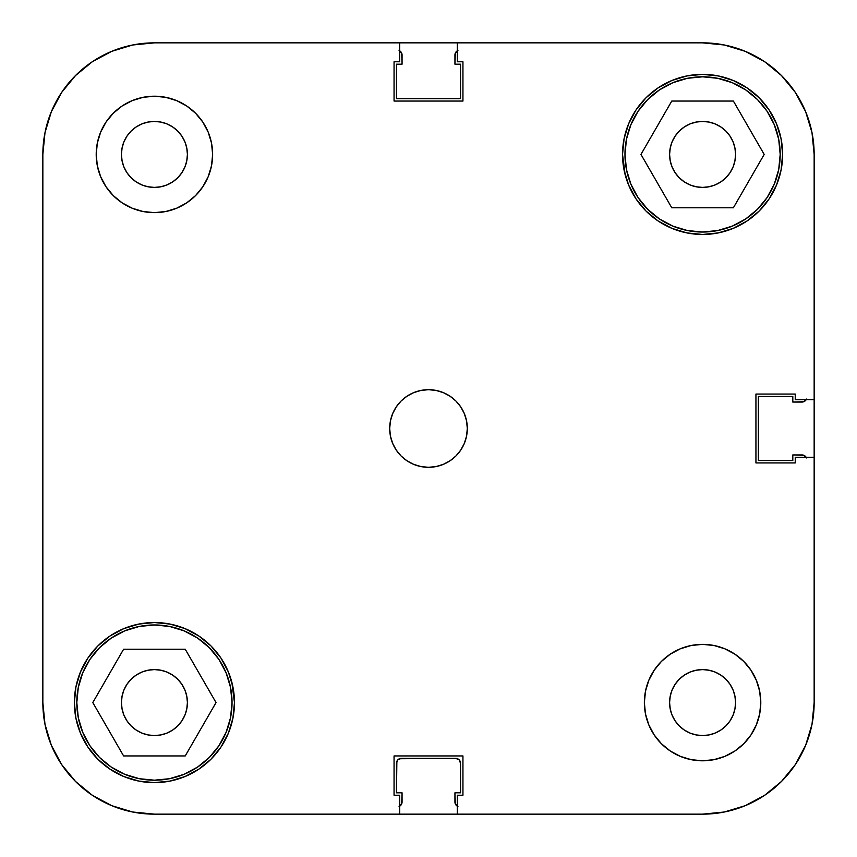 <?xml version="1.0" encoding="UTF-8"?>
<svg xmlns="http://www.w3.org/2000/svg" width="857" height="857" viewBox="0 0 857 857"><rect width="100%" height="100%" fill="white"/><g stroke="black" fill="none" stroke-linecap="round" stroke-linejoin="round"><path stroke-width="1.29" d="M76.809 702.579A77.612 77.612 0 0 1 154.421 624.967A77.612 77.612 0 0 1 232.033 702.579A77.612 77.612 0 0 1 154.421 780.191A77.612 77.612 0 0 1 76.809 702.579L78.298 687.432L82.711 672.874L89.889 659.462L99.541 647.699L111.303 638.047L124.715 630.87L139.284 626.456L154.421 624.967L169.568 626.456L184.126 630.87L197.538 638.047L209.301 647.699L218.953 659.462L226.13 672.874L230.544 687.432L232.033 702.579L230.544 717.716L226.13 732.285L218.953 745.697L209.301 757.459L197.538 767.111L184.126 774.289L169.568 778.702L154.421 780.191L139.284 778.702L124.715 774.289L111.303 767.111L99.541 757.459L89.889 745.697L82.711 732.285L78.298 717.716L76.809 702.579M624.967 154.421A77.612 77.612 0 0 1 702.579 76.809A77.612 77.612 0 0 1 780.191 154.421A77.612 77.612 0 0 1 702.579 232.033A77.612 77.612 0 0 1 624.967 154.421L626.456 139.284L630.87 124.715L638.047 111.303L647.699 99.541L659.462 89.889L672.874 82.711L687.432 78.298L702.579 76.809L717.716 78.298L732.285 82.711L745.697 89.889L757.459 99.541L767.111 111.303L774.289 124.715L778.702 139.284L780.191 154.421L778.702 169.568L774.289 184.126L767.111 197.538L757.459 209.301L745.697 218.953L732.285 226.13L717.716 230.544L702.579 232.033L687.432 230.544L672.874 226.13L659.462 218.953L647.699 209.301L638.047 197.538L630.87 184.126L626.456 169.568L624.967 154.421M187.404 154.421A32.984 32.984 0 0 1 154.421 187.404A32.984 32.984 0 0 1 121.437 154.421L122.069 147.982L123.944 141.801L126.997 136.092L131.1 131.1L136.092 126.997L141.801 123.944L147.982 122.069L154.421 121.437L160.859 122.069L167.04 123.944L172.75 126.997L177.742 131.1L181.845 136.092L184.898 141.801L186.772 147.982L187.404 154.421L186.772 160.859L184.898 167.04L181.845 172.75L177.742 177.742L172.75 181.845L167.04 184.898L160.859 186.772L154.421 187.404L147.982 186.772L141.801 184.898L136.092 181.845L131.1 177.742L126.997 172.75L123.944 167.04L122.069 160.859L121.437 154.421A32.984 32.984 0 0 1 154.421 121.437A32.984 32.984 0 0 1 187.404 154.421L186.772 147.982L184.898 141.801M735.563 702.579A32.984 32.984 0 0 1 702.579 735.563A32.984 32.984 0 0 1 669.596 702.579L670.228 696.141L672.102 689.96L675.155 684.25L679.258 679.258L684.25 675.155L689.96 672.102L696.141 670.228L702.579 669.596L709.018 670.228L715.199 672.102L720.908 675.155L725.9 679.258L730.003 684.25L733.056 689.96L734.931 696.141L735.563 702.579L734.931 709.018L733.056 715.199L730.003 720.908L725.9 725.9L720.908 730.003L715.199 733.056L709.018 734.931L702.579 735.563L696.141 734.931L689.96 733.056L684.25 730.003L679.258 725.9L675.155 720.908L672.102 715.199L670.228 709.018L669.596 702.579A32.984 32.984 0 0 1 702.579 669.596A32.984 32.984 0 0 1 735.563 702.579M760.791 702.579A58.212 58.212 0 0 1 702.579 760.791A58.212 58.212 0 0 1 644.368 702.579L645.482 713.935L648.803 724.851L654.18 734.92L661.422 743.737L670.238 750.978L680.297 756.356L691.224 759.666L702.579 760.791L713.935 759.666L724.851 756.356L734.92 750.978L743.737 743.737L750.978 734.92L756.356 724.851L759.666 713.935L760.791 702.579L759.666 691.224L756.356 680.297L750.978 670.238L743.737 661.422L734.92 654.18L724.851 648.803L713.935 645.482L702.579 644.368L691.224 645.482L680.297 648.803L670.238 654.18L661.422 661.422L654.18 670.238L648.803 680.297L645.482 691.224L644.368 702.579A58.212 58.212 0 0 1 702.579 644.368A58.212 58.212 0 0 1 760.791 702.579M212.632 154.421A58.212 58.212 0 0 1 154.421 212.632A58.212 58.212 0 0 1 96.209 154.421L97.334 165.776L100.644 176.703L106.022 186.762L113.263 195.578L122.08 202.82L132.149 208.197L143.065 211.518L154.421 212.632L165.776 211.518L176.703 208.197L186.762 202.82L195.578 195.578L202.82 186.762L208.197 176.703L211.518 165.776L212.632 154.421L211.518 143.065L208.197 132.149L202.82 122.08L195.578 113.263L186.762 106.022L176.703 100.644L165.776 97.334L154.421 96.209L143.065 97.334L132.149 100.644L122.08 106.022L113.263 113.263L106.022 122.08L100.644 132.149L97.334 143.065L96.209 154.421A58.212 58.212 0 0 1 154.421 96.209A58.212 58.212 0 0 1 212.632 154.421M467.311 428.5A38.811 38.811 0 0 1 428.5 467.311A38.811 38.811 0 0 1 389.689 428.5L390.438 436.074L392.645 443.348L396.234 450.064L401.055 455.945L406.936 460.766L413.652 464.355L420.926 466.562L428.5 467.311L436.074 466.562L443.348 464.355L450.064 460.766L455.945 455.945L460.766 450.064L464.355 443.348L466.562 436.074L467.311 428.5L466.562 420.926L464.355 413.652L460.766 406.936L455.945 401.055L450.064 396.234L443.348 392.645L436.074 390.438L428.5 389.689L420.926 390.438L413.652 392.645L406.936 396.234L401.055 401.055L396.234 406.936L392.645 413.652L390.438 420.926L389.689 428.5A38.811 38.811 0 0 1 428.5 389.689A38.811 38.811 0 0 1 467.311 428.5M232.922 686.96L228.369 671.952L220.977 658.112L211.015 645.985L198.888 636.023L185.048 628.631L170.04 624.078L154.421 622.536L138.802 624.078L123.794 628.631L109.953 636.023L97.827 645.985L87.875 658.112L80.472 671.952L75.919 686.96L74.377 702.579A80.044 80.044 0 0 1 154.421 622.536A80.044 80.044 0 0 1 234.464 702.579A80.044 80.044 0 0 1 154.421 782.623A80.044 80.044 0 0 1 74.377 702.579L75.919 718.198L80.472 733.206L87.875 747.047L97.827 759.173L109.953 769.125L123.794 776.528L138.802 781.081L154.421 782.623L170.04 781.081L185.048 776.528L198.888 769.125L211.015 759.173L220.977 747.047L228.369 733.206L232.922 718.198L234.464 702.579L231.84 682.268M624.078 170.04L628.631 185.048L636.023 198.888L645.985 211.015L658.112 220.977L671.952 228.369L686.96 232.922L702.579 234.464L718.198 232.922L733.206 228.369L747.047 220.977L759.173 211.015L769.125 198.888L776.528 185.048L781.081 170.04L782.623 154.421A80.044 80.044 0 0 1 702.579 234.464A80.044 80.044 0 0 1 622.536 154.421L625.16 174.732M735.563 154.421A32.984 32.984 0 0 1 702.579 187.404A32.984 32.984 0 0 1 669.596 154.421A32.984 32.984 0 0 1 702.579 121.437A32.984 32.984 0 0 1 735.563 154.421L734.931 160.859L733.056 167.04L730.003 172.75L725.9 177.742L720.908 181.845L715.199 184.898L709.018 186.772L702.579 187.404L696.141 186.772L689.96 184.898L684.25 181.845L679.258 177.742L675.155 172.75L672.102 167.04L670.228 160.859L669.596 154.421L670.228 147.982L672.102 141.801L675.155 136.092L679.258 131.1L684.25 126.997L689.96 123.944L696.141 122.069L702.579 121.437L709.018 122.069L715.199 123.944L720.908 126.997L725.9 131.1L730.003 136.092L733.056 141.801L734.931 147.982L735.563 154.421L734.931 147.982L733.056 141.801M187.404 702.579A32.984 32.984 0 0 1 154.421 735.563A32.984 32.984 0 0 1 121.437 702.579A32.984 32.984 0 0 1 154.421 669.596A32.984 32.984 0 0 1 187.404 702.579L186.772 709.018L184.898 715.199L181.845 720.908L177.742 725.9L172.75 730.003L167.04 733.056L160.859 734.931L154.421 735.563L147.982 734.931L141.801 733.056L136.092 730.003L131.1 725.9L126.997 720.908L123.944 715.199L122.069 709.018L121.437 702.579L122.069 696.141L123.944 689.96L126.997 684.25L131.1 679.258L136.092 675.155L141.801 672.102L147.982 670.228L154.421 669.596L160.859 670.228L167.04 672.102L172.75 675.155L177.742 679.258L181.845 684.25L184.898 689.96L186.772 696.141L187.404 702.579M42.85 702.579L44.992 724.347L42.85 702.579L42.85 154.421L42.85 702.579A111.571 111.571 0 0 0 154.421 814.15L457.317 814.15L457.317 795.232L457.317 814.15L702.579 814.15L724.347 812.008L702.579 814.15L154.421 814.15L399.683 814.15L154.421 814.15L132.653 812.008L111.721 805.655L132.653 812.008L111.721 805.655L92.438 795.35L111.721 805.655L92.438 795.35L75.534 781.466L61.65 764.562L51.345 745.279L61.65 764.562L51.345 745.279L44.992 724.347L51.345 745.279L44.992 724.347L42.85 702.579L44.992 724.347L51.345 745.279L61.65 764.562L51.345 745.279L44.992 724.347L51.345 745.279L61.65 764.562M814.15 399.683L795.232 399.683L814.15 399.683L814.15 154.421L812.008 132.653L814.15 154.421L814.15 702.579L814.15 457.317L814.15 702.579L812.008 724.347L805.655 745.279L812.008 724.347L805.655 745.279L795.35 764.562L805.655 745.279L795.35 764.562L781.466 781.466L764.562 795.35L745.279 805.655L764.562 795.35L745.279 805.655L724.347 812.008L745.279 805.655L724.347 812.008L745.279 805.655L764.562 795.35L745.279 805.655L724.347 812.008L702.579 814.15L724.347 812.008M44.992 132.653L51.345 111.721L61.65 92.438L51.345 111.721L44.992 132.653L51.345 111.721L44.992 132.653L42.85 154.421L44.992 132.653L51.345 111.721L61.65 92.438L51.345 111.721L44.992 132.653L42.85 154.421A111.571 111.571 0 0 1 154.421 42.85L132.653 44.992L154.421 42.85L399.683 42.85L399.683 61.768L394.059 61.768L394.059 101.062L462.941 101.062L462.941 61.768L457.317 61.768L457.317 42.85L702.579 42.85L724.347 44.992L745.279 51.345L724.347 44.992L745.279 51.345L764.562 61.65L745.279 51.345L764.562 61.65L781.466 75.534L795.35 92.438L805.655 111.721L795.35 92.438L805.655 111.721L812.008 132.653L805.655 111.721L812.008 132.653L805.655 111.721L795.35 92.438L805.655 111.721L812.008 132.653L805.655 111.721L795.35 92.438M132.653 44.992L111.721 51.345L92.438 61.65L111.721 51.345L132.653 44.992L111.721 51.345L92.438 61.65L111.721 51.345L132.653 44.992M61.65 92.438L51.345 111.721L61.65 92.438L75.534 75.534L92.438 61.65L111.721 51.345L92.438 61.65M457.317 42.85L154.421 42.85L399.683 42.85L399.683 61.768L394.059 61.768L394.059 101.062L462.941 101.062L462.941 61.768L457.317 61.768L457.317 42.85L702.579 42.85A111.571 111.571 0 0 1 814.15 154.421L812.008 132.653L814.15 154.421L814.15 457.317L795.232 457.317L814.15 457.317M795.232 399.683L795.232 394.059L755.938 394.059L755.938 462.941L795.232 462.941L795.232 457.317L795.232 462.941L755.938 462.941L755.938 394.059L795.232 394.059L795.232 399.683M457.317 795.232L462.941 795.232L462.941 755.938L394.059 755.938L394.059 795.232L399.683 795.232L399.683 814.15L399.683 795.232L394.059 795.232L394.059 755.938L462.941 755.938L462.941 795.232L457.317 795.232M782.623 154.421L781.081 138.802L776.528 123.794L769.125 109.953L759.173 97.827L747.047 87.875L733.206 80.472L718.198 75.919L702.579 74.377L686.96 75.919L671.952 80.472L658.112 87.875L645.985 97.827L636.023 109.953L628.631 123.794L624.078 138.802L622.536 154.421A80.044 80.044 0 0 1 702.579 74.377A80.044 80.044 0 0 1 782.623 154.421M814.15 702.579L812.008 724.347L805.655 745.279L795.35 764.562L805.655 745.279L812.008 724.347L814.15 702.579A111.571 111.571 0 0 1 702.579 814.15M715.199 184.898L709.018 186.772L702.579 187.404M696.141 186.772L689.96 184.898M672.102 167.04L670.228 160.859M670.228 147.982L672.102 141.801M689.96 123.944L696.141 122.069M709.018 122.069L715.199 123.944M186.772 709.018L184.898 715.199M167.04 733.056L160.859 734.931M147.982 734.931L141.801 733.056M123.944 715.199L122.069 709.018L121.437 702.579M141.801 672.102L147.982 670.228L154.421 669.596M160.859 670.228L167.04 672.102M184.898 689.96L186.772 696.141M122.069 147.982L123.944 141.801M141.801 123.944L147.982 122.069M181.845 172.75L177.742 177.742M172.75 181.845L167.04 184.898M147.982 186.772L141.801 184.898M136.092 181.845L131.1 177.742M675.155 684.25L679.258 679.258M684.25 675.155L689.96 672.102M709.018 670.228L715.199 672.102M720.908 675.155L725.9 679.258M734.931 709.018L733.056 715.199M715.199 733.056L709.018 734.931M672.102 715.199L670.228 709.018L669.596 702.579M640.961 154.421L671.77 207.78L733.388 207.78L764.198 154.421L733.388 101.062L671.77 101.062L640.961 154.421L671.77 207.78L733.388 207.78L764.198 154.421L733.388 101.062L671.77 101.062L640.961 154.421M185.23 755.938L216.039 702.579L185.23 649.22L123.612 649.22L92.802 702.579L123.612 755.938L185.23 755.938L216.039 702.579L185.23 649.22L123.612 649.22L92.802 702.579L123.612 755.938L185.23 755.938M154.421 814.15L132.653 812.008L111.721 805.655L132.653 812.008L154.421 814.15M92.438 795.35L111.721 805.655L92.438 795.35L111.721 805.655L132.653 812.008M764.562 61.65L745.279 51.345L724.347 44.992L745.279 51.345L764.562 61.65L745.279 51.345M400.637 805.451L399.073 806.501L401.697 803.877L402.062 792.811L396.48 792.811L396.48 763.212L397.905 759.784L401.333 758.359L455.667 758.359L459.095 759.784L460.52 763.212L460.52 792.811L454.938 792.811L455.303 803.877L457.927 806.501L456.363 805.451M805.451 456.363L806.501 457.927L803.877 455.303L792.811 454.938L792.811 460.52L758.359 460.52L758.359 396.48L792.811 396.48L792.811 402.062L803.877 401.697L806.501 399.073L805.451 400.637M456.363 51.549L457.927 50.499L455.303 53.123L454.938 64.189L460.52 64.189L460.52 98.641L396.48 98.641L396.48 64.189L402.062 64.189L401.697 53.123L399.073 50.499L400.637 51.549M399.683 806.191A4.853 4.853 0 0 0 402.062 802.023L402.062 792.811L396.48 792.811L396.855 761.359M399.48 758.734L455.667 758.359A4.853 4.853 0 0 1 460.52 763.212L459.095 759.784L457.52 758.734M457.317 806.191A4.853 4.853 0 0 1 454.938 802.023L454.938 792.811L460.52 792.811L460.52 763.212M396.48 763.212A4.853 4.853 0 0 1 401.333 758.359M806.191 399.683A4.853 4.853 0 0 1 802.023 402.062L792.811 402.062L792.811 396.48L758.359 396.48L758.359 460.52L792.811 460.52L792.811 454.938L802.023 454.938A4.853 4.853 0 0 1 806.191 457.317M399.683 50.809A4.853 4.853 0 0 1 402.062 54.977L402.062 64.189L396.48 64.189L396.48 98.641L460.52 98.641L460.52 64.189L454.938 64.189L454.938 54.977A4.853 4.853 0 0 1 457.317 50.809M399.683 42.85L702.579 42.85M745.279 805.655L764.562 795.35M795.35 764.562L805.655 745.279L812.008 724.347"/></g></svg>
